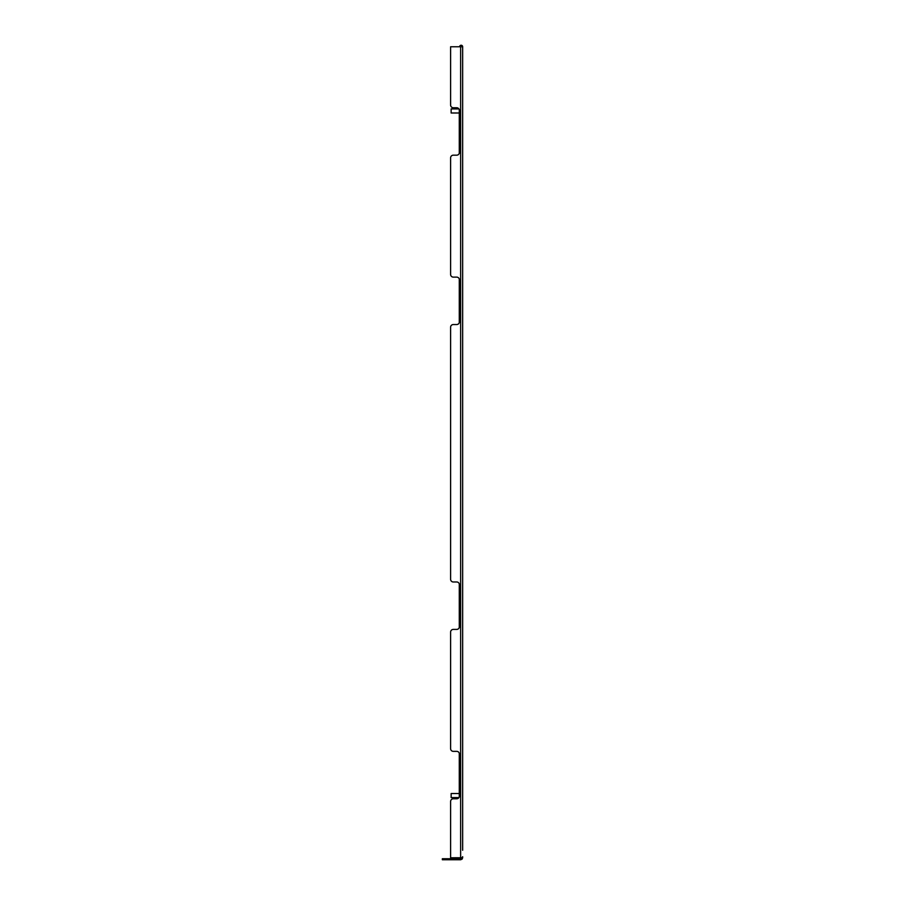 <?xml version="1.0" encoding="UTF-8"?>
<svg xmlns="http://www.w3.org/2000/svg" width="905" height="905" viewBox="0 0 905 905"><rect width="100%" height="100%" fill="white"/><g stroke="black" fill="none" stroke-linecap="round" stroke-linejoin="round"><path stroke-width="1.36" d="M450.6 748.639L450.6 632.12L450.6 748.639A2.715 2.715 0 0 0 453.315 751.354L456.697 751.354A2.715 2.715 0 0 1 459.412 754.069L459.412 796.072A2.715 2.715 0 0 1 456.697 798.776L453.315 798.776A2.715 2.715 0 0 0 450.6 801.491L450.6 857.77L450.6 801.491M450.6 579.268L450.6 327.248L450.6 579.268A2.715 2.715 0 0 0 453.315 581.983L456.697 581.983A2.715 2.715 0 0 1 459.412 584.698L459.412 626.701A2.715 2.715 0 0 1 456.697 629.405L453.315 629.405A2.715 2.715 0 0 0 450.6 632.12M450.6 274.407L450.6 157.877L450.6 274.407A2.715 2.715 0 0 0 453.315 277.122L456.697 277.122A2.715 2.715 0 0 1 459.412 279.826L459.412 321.829A2.715 2.715 0 0 1 456.697 324.544L453.315 324.544A2.715 2.715 0 0 0 450.6 327.248M450.6 157.877A2.715 2.715 0 0 1 453.315 155.174L456.697 155.174A2.715 2.715 0 0 0 459.412 152.459L459.412 110.455A2.715 2.715 0 0 0 456.697 107.752L453.315 107.752A2.715 2.715 0 0 1 450.6 105.037L450.6 46.777L462.659 46.777L462.659 850.27M450.6 859.75L447.217 859.75L447.217 858.732L450.6 858.732L450.6 859.75L460.634 859.75L462.138 859.083L462.659 857.714L462.659 856.707L462.138 857.748L450.6 857.77M462.659 816.389L462.659 615.185M462.659 596.214L462.659 310.313M462.659 291.342L462.659 90.138M462.659 56.257L462.659 46.777A1.527 1.527 0 0 0 461.143 45.25A1.527 1.527 0 0 0 459.616 46.777M462.659 857.714L461.641 857.714L462.138 859.083L461.38 858.404L450.6 858.732M460.634 859.75L460.634 858.732M445.724 859.75L442.341 859.75L442.341 858.732L445.724 858.732L445.724 859.75L447.217 859.75M447.217 858.732L445.724 858.732M462.138 857.748L462.659 856.707M451.143 108.928L451.143 113.001L451.143 108.928L458.937 108.928A2.715 2.715 0 0 0 456.697 107.752L453.315 107.752M459.276 109.607L459.276 153.307A2.715 2.715 0 0 1 456.697 155.174M456.697 324.544A2.715 2.715 0 0 0 459.276 322.678L459.276 278.978A2.715 2.715 0 0 0 456.697 277.122L453.315 277.122M456.697 629.405A2.715 2.715 0 0 0 459.276 627.538L459.276 583.849A2.715 2.715 0 0 0 456.697 581.983L453.315 581.983M459.276 796.909L459.276 753.22A2.715 2.715 0 0 0 456.697 751.354L453.315 751.354M459.276 793.527L451.143 793.527L451.143 797.588L458.937 797.588A2.715 2.715 0 0 1 456.697 798.776M461.641 46.777L460.634 46.777L460.634 857.77M451.143 797.588L451.143 793.527M459.276 113.001L451.143 113.001"/></g></svg>
